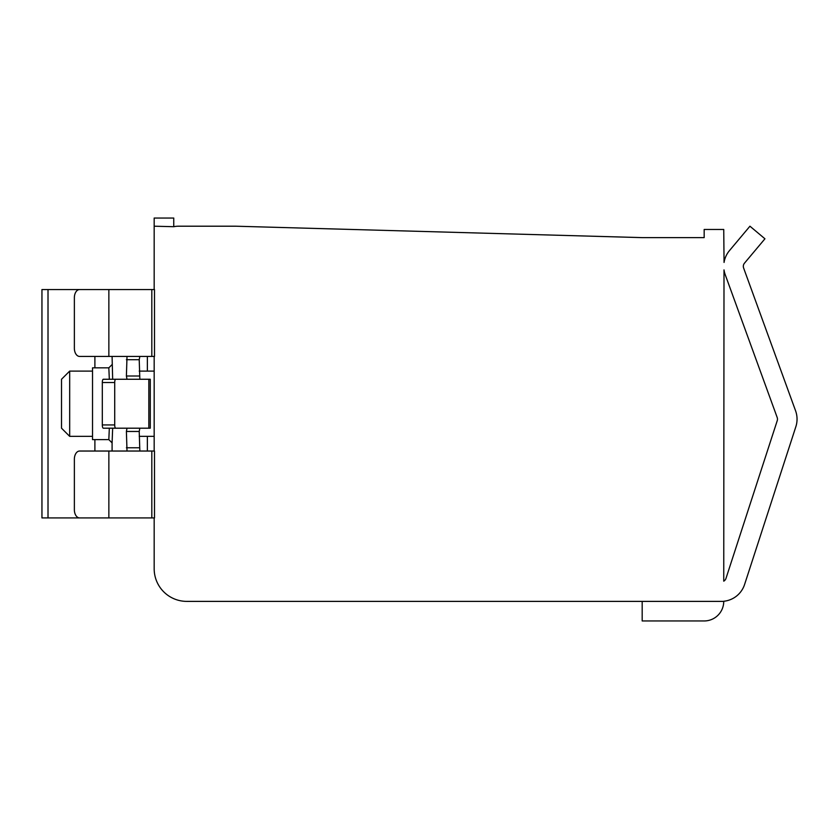 <?xml version="1.0" encoding="UTF-8"?>
<svg xmlns="http://www.w3.org/2000/svg" width="839" height="839" viewBox="0 0 839 839"><rect width="100%" height="100%" fill="white"/><g stroke="black" fill="none" stroke-linecap="round" stroke-linejoin="round"><path stroke-width="1.26" d="M154.177 517.915L154.177 568.758A32.627 32.627 0 0 0 186.803 601.385L723.742 601.385A19.57 19.57 0 0 0 723.742 601.259A24.467 24.467 0 0 0 744.592 584.479L795.854 426.705A24.467 24.467 0 0 0 795.571 410.774L743.616 268.008A4.898 4.898 0 0 1 744.466 263.194L764.937 238.79L749.94 226.205L729.469 250.609A24.467 24.467 0 0 0 724.057 262.45L723.742 229.467L704.173 229.467L704.173 237.626L642.181 237.626L235.738 226.205L178.644 226.205A24.467 24.467 0 0 0 173.746 226.698L154.177 226.205L154.177 289.549M173.746 226.205L173.746 218.046L154.177 218.046L154.177 226.205M154.177 356.428L154.177 451.036M284.211 227.568L642.181 237.626L704.173 237.626L642.181 237.626M723.742 601.385A19.57 19.57 0 0 1 704.173 620.954L642.181 620.954L642.181 601.385M723.742 581.165A4.898 4.898 0 0 0 725.976 578.428L777.239 420.654A4.898 4.898 0 0 0 777.176 417.465L725.221 274.699A24.467 24.467 0 0 1 724.005 269.896L723.742 581.165M704.173 237.626L704.173 229.76M175.403 226.425L173.746 226.698L175.414 226.415M139.84 356.428L139.222 359.69L139.84 379.259M139.84 428.194L139.222 431.456L139.84 451.036M115.719 379.259L103.323 379.259A3.262 1.017 90 0 0 102.306 382.521L114.712 382.521A3.262 1.017 -90 0 1 115.719 379.259L150.275 379.259L150.275 428.194L148.828 428.194L148.828 379.259M115.719 428.194A3.262 1.017 -90 0 1 114.712 424.933L102.306 424.933A3.262 1.017 90 0 0 103.323 428.194L148.828 428.194M114.712 382.521L114.712 424.933M102.306 424.933L102.306 382.521M127.014 379.259L126.395 375.998L127.014 356.428M127.014 451.036L126.395 431.456L127.014 428.194M112.657 428.194L112.09 442.877L108.829 439.615L109.332 428.194M112.09 356.428L112.657 379.259M79.611 356.428L154.502 356.428L154.502 289.549L79.611 289.549A8.159 5.244 90 0 0 74.367 297.698L74.367 348.269A8.159 5.244 90 0 0 79.611 356.428M94.891 289.549L41.95 289.549L41.95 517.915L94.891 517.915M79.611 517.915L154.502 517.915L154.502 451.036L79.611 451.036A8.159 5.244 90 0 0 74.367 459.195L74.367 509.755A8.159 5.244 90 0 0 79.611 517.915M112.09 364.577L108.829 367.839L109.332 379.259M108.829 367.839L92.521 367.839L92.521 439.615L108.829 439.615M69.679 371.1L69.679 436.353L61.52 428.194L61.52 379.259L69.679 371.1L92.521 371.1M147.37 451.036L147.37 436.353M147.37 371.1L147.37 356.428M126.395 375.998L139.222 375.998M139.222 359.69L126.395 359.69M108.86 356.428L108.86 289.549M126.406 447.774L139.222 447.774M139.222 431.456L126.395 431.456M151.817 517.915L151.817 451.036M108.86 517.915L108.86 451.036M48.012 289.549L48.012 517.915M94.891 356.428L94.891 367.839M94.891 439.615L94.891 451.036M151.817 356.428L151.817 289.549M154.177 371.1L139.222 371.1M154.177 436.353L139.222 436.353M112.09 451.036L112.09 442.877M92.521 436.353L69.679 436.353"/></g></svg>
